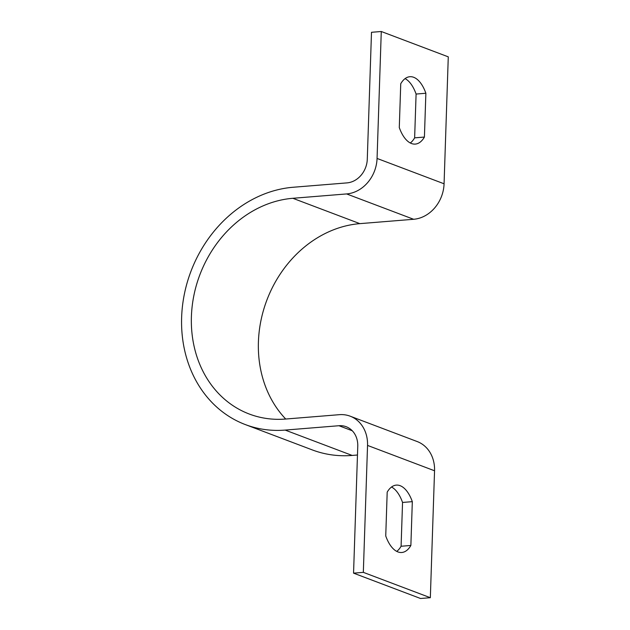 <?xml version="1.0" encoding="UTF-8"?>
<svg xmlns="http://www.w3.org/2000/svg" width="630" height="630" viewBox="0 0 630 630"><rect width="100%" height="100%" fill="white"/><g stroke="black" fill="none" stroke-linecap="round" stroke-linejoin="round"><path stroke-width="0.94" d="M367.542 445.418L363.329 572.355L430.337 597.705L434.55 470.775L367.542 445.418A33.8 28.665 110.7 0 0 350.17 416.186A33.8 28.665 110.7 0 0 339.302 414.682L285.524 419.044A112.66 95.539 -69.3 0 1 249.315 414.044A112.66 95.539 -69.3 0 1 193.882 295.486A112.66 95.539 -69.3 0 1 292.848 198.292L346.626 193.93A33.8 28.665 110.7 0 0 377.063 158.437L381.276 31.5L371.495 32.295L367.282 159.225A22.53 19.105 110.7 0 1 346.996 182.889L293.218 187.252A123.929 105.1 -69.3 0 0 184.354 294.171A123.929 105.1 -69.3 0 0 245.33 424.581A123.929 105.1 -69.3 0 0 285.162 430.085L338.94 425.723A22.53 19.105 110.7 0 1 346.185 426.723A22.53 19.105 110.7 0 1 357.761 446.213L353.556 573.15L363.329 572.355M412.319 501.653A33.8 16.616 85.4 0 0 396.301 485.116A33.8 16.616 85.4 0 0 387.19 492.148L385.741 535.949A33.8 16.616 85.4 0 0 401.767 552.494A33.8 16.616 85.4 0 0 410.87 545.462L412.319 501.653L402.546 502.449A33.8 16.616 85.4 0 0 391.529 487.014M430.337 597.705L420.556 598.5L353.556 573.15M396.75 551.384A33.8 16.616 85.4 0 0 401.089 546.249L402.546 502.449M381.276 31.5L448.276 56.85L444.071 183.787A33.8 28.665 110.7 0 1 413.634 219.279L359.856 223.642A112.66 95.539 -69.3 0 0 266.876 300.1A112.66 95.539 -69.3 0 0 285.729 419.029M245.33 424.581L312.338 449.93A123.929 105.1 -69.3 0 0 352.162 455.435L357.47 455.01M350.17 416.186L417.17 441.543A33.8 28.665 110.7 0 1 434.55 470.775M405.082 78.616A33.8 16.616 -94.6 0 1 416.091 94.051L414.634 137.852A33.8 16.616 -94.6 0 1 410.303 142.986M425.872 93.256L424.415 137.056A33.8 16.616 -94.6 0 1 415.312 144.089A33.8 16.616 -94.6 0 1 399.286 127.551L400.743 83.751A33.8 16.616 -94.6 0 1 409.847 76.718A33.8 16.616 -94.6 0 1 425.872 93.256L416.091 94.051M424.415 137.056L414.634 137.852M410.87 545.462L401.089 546.249M352.272 430.77L338.94 425.723M352.162 455.435L285.162 430.085M444.071 183.787L377.063 158.437M413.634 219.279L346.626 193.93M359.856 223.642L292.848 198.292"/></g></svg>
